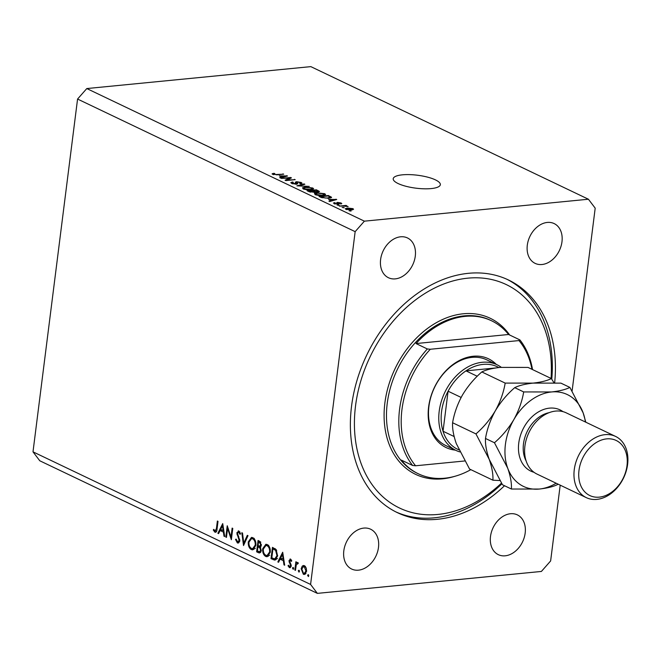 <?xml version="1.0" encoding="UTF-8"?>
<svg xmlns="http://www.w3.org/2000/svg" width="660" height="660" viewBox="0 0 660 660"><rect width="100%" height="100%" fill="white"/><g stroke="black" fill="none" stroke-linecap="round" stroke-linejoin="round"><path stroke-width="0.99" d="M402.377 174.834A23.744 6.518 7.2 0 0 393.212 178.736A23.744 6.518 7.2 0 0 406.007 186.293A23.744 6.518 7.2 0 0 431.17 188.587A23.744 6.518 7.2 0 0 440.335 184.685A23.744 6.518 7.2 0 0 427.54 177.127A23.744 6.518 7.2 0 0 402.377 174.834M554.656 382.8A128.914 95.502 115.5 0 0 508.464 279.98A128.914 95.502 115.5 0 0 468.427 273.314A128.914 95.502 115.5 0 0 357.019 380.325A128.914 95.502 115.5 0 0 397.328 512.622A128.914 95.502 115.5 0 0 437.357 519.296A128.914 95.502 115.5 0 0 504.504 485.735M400.603 236.8A22.052 16.335 115.5 0 0 381.546 255.098A22.052 16.335 115.5 0 0 388.443 277.728A22.052 16.335 115.5 0 0 395.29 278.875A22.052 16.335 115.5 0 0 414.348 260.568A22.052 16.335 115.5 0 0 407.451 237.938A22.052 16.335 115.5 0 0 400.603 236.8M363.808 528.091A22.052 16.335 115.5 0 0 344.751 546.397A22.052 16.335 115.5 0 0 351.64 569.027A22.052 16.335 115.5 0 0 358.487 570.166A22.052 16.335 115.5 0 0 377.545 551.859A22.052 16.335 115.5 0 0 370.656 529.229A22.052 16.335 115.5 0 0 363.808 528.091M510.493 513.736A22.052 16.335 115.5 0 0 491.436 532.042A22.052 16.335 115.5 0 0 498.333 554.664A22.052 16.335 115.5 0 0 505.18 555.811A22.052 16.335 115.5 0 0 524.238 537.504A22.052 16.335 115.5 0 0 517.341 514.874A22.052 16.335 115.5 0 0 510.493 513.736M547.297 222.436A22.052 16.335 115.5 0 0 528.239 240.743A22.052 16.335 115.5 0 0 535.136 263.373A22.052 16.335 115.5 0 0 541.984 264.512A22.052 16.335 115.5 0 0 561.041 246.205A22.052 16.335 115.5 0 0 554.144 223.575A22.052 16.335 115.5 0 0 547.297 222.436M227.576 528.495L226.454 537.397L225.811 537.083L227.238 525.756L231.008 537.009L232.13 528.091L232.774 528.404L231.346 539.731L227.576 528.495L228.22 528.437M237.517 541.753L239.176 540.507L236.816 532.826L238.92 531.028L240.595 533.866L239.926 534.278L238.705 532.158L237.468 533.09L239.819 540.829L238.153 543.073L237.369 542.916L235.496 539.393L236.181 539.113L237.517 541.753L239.605 541.72M238.243 530.896L238.92 531.028M239.918 532.034L238.252 532.059L239.836 531.902M243.523 545.548L241.816 532.719L242.509 533.049L243.779 543.122L247.31 535.342L248.003 535.672L243.523 545.548M251.345 549.59C249.076 548.171 248.053 545.606 248.292 541.868L251.468 537.397L252.788 537.653C255.098 539.063 256.121 541.654 255.865 545.432L252.722 549.871L251.345 549.59L254.009 549.326L252.986 548.617M265.733 556.462C263.464 555.052 262.449 552.478 262.688 548.749L265.864 544.269L267.185 544.525C269.486 545.935 270.517 548.534 270.262 552.304L267.11 556.743L265.733 556.462L268.405 556.207L267.382 555.497M277.843 561.94L282.695 552.247L284.674 565.207L283.973 564.869L283.371 560.728L280.104 559.168L278.553 562.279L277.843 561.94L278.767 561.85M308.467 576.485L307.568 575.289L308.286 574.637L308.764 575.866L308.261 576.568M572.105 390.976L595.196 208.156L588.423 199.229L310.835 66.627L86.798 88.555L77.566 99.049L355.154 231.652L310.588 584.446L317.361 593.373L541.398 571.444L550.63 560.951L560.2 485.166M77.566 99.049L33 451.844L310.588 584.446M301.158 568.714L302.247 566.123L303.41 565.505L304.425 565.711L306.248 568.029L306.603 571.312L304.367 574.489L303.344 574.274L301.158 568.714L301.867 568.648M299.145 572.03L298.246 570.842L298.963 570.182L299.45 571.411L298.939 572.113M298.114 563.458L296.299 564.795L295.474 570.364L294.822 570.05L295.87 561.775L296.513 562.081L296.365 563.302L297.817 562.551L298.345 563.104L297.875 563.813L297.313 563.458L298.163 563.376M297.404 562.468L297.817 562.551M293.337 569.25L292.438 568.062L293.155 567.41L293.634 568.639L293.131 569.341M291.39 560.018L289.625 560.893L291.233 565.958L289.393 567.608L288.024 565.768L288.552 565.207L289.484 566.577L290.582 565.686L288.973 560.629L290.573 559.094L291.769 560.909L291.241 561.413L290.218 560.059L291.357 559.952M290.078 558.987L290.573 559.094M289.971 567.732L290.515 567.501M289.484 566.577L291.118 566.528M277.621 555.984L275.022 560.175L271.021 558.682L272.448 547.355L276.136 549.549L277.621 555.984M258.572 552.733L256.625 551.809L258.06 540.474L259.462 541.15L261.393 545.044L260.254 547.058L261.277 550.621L259.578 552.948L258.572 552.733L260.42 552.552M217.874 533.296L222.717 523.594L224.705 536.555L224.004 536.217L223.393 532.084L220.135 530.524L218.584 533.626L217.874 533.296L218.79 533.206M215.053 531.019L216.414 528.577L217.371 521.037L218.014 521.351L217.049 528.998C216.959 531.358 216.233 532.414 214.871 532.166L213.296 530.029L213.79 529.337L215.053 531.019L216.711 530.953M215.531 532.307L216.109 532.042M33 451.844L39.773 460.771L317.361 593.373M289.484 178.035L281.3 178.406L290.639 177.49L291.431 177.87L287.026 180.048L295.218 179.677L285.879 180.593L285.079 180.205L289.484 178.035L289.369 178.885M295.878 184.305L295.317 182.185L296.522 181.698L301.166 182.449L302.024 183.216L300.589 183.777L299.714 183.43L300.102 182.564L297.248 182.061L296.53 182.267L297.825 183.521L296.703 184.264L291.72 183.447L290.804 182.63L292.462 181.987L293.329 182.333L292.231 182.77L292.875 183.373L296.62 183.637L296.538 184.28M300.589 183.777L300.102 182.564M296.53 182.267L297.058 182.869L296.885 184.247M309.268 186.392L296.893 185.848L304.07 183.909L304.846 184.272L298.328 185.905L309.268 186.392M303.188 188.933L302.536 187.77L305.002 187.11L312.774 187.993L313.649 188.851L310.819 189.824L306.735 189.799L303.188 188.933M315.158 194.642L314.498 193.487L316.973 192.827L324.736 193.71L325.611 194.568L322.781 195.541L318.697 195.517L315.158 194.642M328.581 199.386L336.748 199.518L329.719 201.531L328.936 201.16L331.097 200.582L328.581 199.386M351.145 211.002L349.066 210.771L351.145 211.002M588.423 199.229L364.386 221.166L355.154 231.652M86.798 88.555L364.386 221.166M351.499 209.946L345.906 209.335L345.279 208.725L347.408 208.032L352.935 208.642L353.562 209.253L351.499 209.946M344.231 207.694L342.144 207.471L344.231 207.694M343.513 206.101L339.248 206.085L346.038 205.417L346.789 205.78L345.7 205.887L348.133 206.563L343.513 206.101M339.182 205.285L337.103 205.062L339.182 205.285M338.044 204.319L333.407 203.09L334.488 202.62L335.354 202.966L335.107 203.618L337.128 203.981L337.573 203.841L336.625 202.736L337.491 202.381L341.088 202.983L341.781 203.602L340.857 203.989L339.983 203.643L340.147 203.09L338.382 202.727L339.067 203.965L338.044 204.319M335.354 202.966L335.057 204.047M339.983 203.643L340.147 203.09M338.382 202.727L337.87 204.336L338.052 202.868M331.32 197.695L331.394 197.06L328.639 198.297L321.181 197.456L319.06 196.441L328.399 195.525L331.559 197.381M315.48 192.25L309.309 191.788L307.098 190.724L316.429 189.816L319.506 191.565L315.62 192.06M279.328 175.857L287.496 175.989L280.459 178.002L279.683 177.631L281.845 177.053L279.328 175.857M272.638 174.331L272.176 173.737L273.999 173.308L274.865 173.654L273.76 174.24L275.212 174.529L283.717 174.182L277.382 174.809L272.143 174.001M273.438 174.628L273.512 174.009L273.702 174.694M350.344 211.076L350.394 210.639M347.35 208.494L347.408 208.032M352.795 209.74L352.935 208.642M351.945 208.733L348.158 208.387L346.896 209.245L350.683 209.591L351.945 208.733L352.217 209.855M350.633 210.012L350.683 209.591M346.838 209.674L346.525 208.89L346.442 209.55M343.423 207.776L343.48 207.339M345.98 205.854L346.038 205.417M338.382 205.367L338.432 204.93M334.339 203.8L334.488 202.62M337.351 203.552L337.491 202.381M340.964 203.973L341.088 202.983M335.948 199.749L336.022 199.171M331.023 201.16L331.097 200.582M333.316 199.452L329.917 199.394L331.939 200.359L335.412 199.444L333.316 199.452M329.843 199.988L329.917 199.394M335.354 199.914L335.412 199.444M331.873 200.912L331.939 200.359M328.317 196.119L328.399 195.525M328.053 195.995L320.9 196.688L325.339 198.025L327.904 197.942L330.149 197.101L328.053 195.995M320.826 197.282L320.9 196.688M330.099 198.099L330.149 197.101M327.855 198.363L327.904 197.942M322.113 197.835L322.187 197.307M316.907 193.289L316.973 192.827M324.538 195.253L324.736 193.71M323.788 195.41L323.647 193.817L317.699 193.182L315.604 193.908L316.239 194.535L322.063 195.179L324.283 194.461L324.175 195.335M322.014 195.599L322.063 195.179M316.173 195.03L316.239 194.535M316.354 190.402L316.429 189.816M317.344 192.085L317.311 190.864L316.09 190.278L313.302 190.55L315.447 191.524L318.161 191.433L318.087 192.068M313.228 191.144L313.302 190.55M315.348 192.324L315.447 191.524M312.213 190.657L308.938 190.979L313.475 192.2L314.35 191.879L312.213 190.657M308.863 191.565L308.938 190.979M310.357 192.2L310.423 191.689M304.945 187.572L305.002 187.11M312.576 189.535L312.774 187.993M311.825 189.692L311.685 188.1L305.737 187.473L303.641 188.191L304.276 188.818L310.101 189.461L312.32 188.743L312.205 189.626M310.051 189.882L310.101 189.461M304.21 189.321L304.276 188.818M303.996 184.487L304.07 183.909M292.388 182.572L292.462 181.987M292.809 183.868L292.875 183.373M296.323 183.232L296.522 181.698M301.001 183.719L301.166 182.449M296.398 183.307L296.522 182.341L296.389 183.298M290.532 178.315L290.639 177.49M286.976 180.485L287.026 180.048M294.409 179.759L294.467 179.322M286.696 176.22L286.77 175.642M281.771 177.623L281.845 177.053M284.056 175.923L280.665 175.865L282.686 176.831L286.159 175.906L284.056 175.923M280.591 176.459L280.665 175.865M286.102 176.385L286.159 175.906M282.62 177.383L282.686 176.831M273.933 173.794L273.999 173.308M282.917 174.265L282.975 173.827M308.698 575.182L307.568 575.289M304.73 565.876L302.247 566.123M305.299 574.084L303.344 574.274M305.605 573.779L305.093 573.334M304.441 566.486L304.837 565.95M305.951 571.015L304.293 566.726L303.55 566.577L301.801 569.027L303.468 573.26L304.26 573.408L305.951 571.015L306.636 570.941M305.506 566.602L304.293 566.726M299.384 570.727L298.246 570.842M295.515 569.984L294.822 570.05M298.345 563.112L296.365 563.302M293.568 567.955L292.438 568.062M288.75 565.702L288.024 565.768M291.258 565.62L290.582 565.686M291.192 564.745L290.507 564.812M290.689 563.5L289.814 563.582M289.781 561.949L289.047 562.015M289.707 560.554L288.973 560.629M284.617 564.803L283.973 564.869M284.014 560.67L283.371 560.728M282.249 558.962L280.104 559.168M283.173 559.408L282.455 554.474L280.599 558.178L283.816 559.342M283.099 554.408L282.455 554.474M276.161 559.597L274.725 558.921L277.53 558.649M273.182 558.467L271.021 558.682M272.951 548.823L271.813 557.832L274.733 558.921L276.977 555.67L275.624 550.44L272.951 548.823L274.981 548.625M276.713 550.333L275.624 550.44M277.662 555.605L276.977 555.67M276.812 558.715L274.956 558.896M263.389 548.683L262.688 548.749M266.392 545.449L267.217 544.541M269.618 551.999C269.791 548.947 268.942 546.851 267.069 545.705L265.939 545.49L263.332 549.054C263.159 552.082 264 554.161 265.856 555.291L267.069 555.522L269.618 551.999L270.303 551.933M268.529 545.564L267.069 545.705M258.802 551.595L256.625 551.809M259.924 546.546L259.982 546.092M260.716 552.222L259.661 551.719M260.849 546.587L257.953 546.744L257.416 550.952L259.545 551.727L260.634 550.308L259.71 547.726L257.953 546.744M259.429 542.363L258.555 541.951L258.101 545.581L259.718 546.117L260.741 544.756L259.429 542.363L260.824 542.231M260.42 541.769L258.555 541.951M261.426 544.69L260.741 544.756M260.692 547.627L259.71 547.726M261.31 550.242L260.634 550.308M248.993 541.802L248.292 541.868M252.004 538.568L252.821 537.669M255.222 545.119C255.395 542.074 254.546 539.979 252.673 538.832L251.542 538.618L248.944 542.173C248.77 545.209 249.604 547.288 251.46 548.419L252.681 548.65L255.222 545.119L255.907 545.053M254.141 538.684L252.673 538.832M244.662 543.04L243.779 543.122M238.862 542.767L237.369 542.916M236.222 539.327L235.496 539.393M239.844 540.441L239.176 540.507M239.728 539.203L239.052 539.269M237.715 534.674L236.998 534.74M237.534 532.752L236.816 532.826M226.504 537.017L225.811 537.083M231.701 536.943L231.008 537.009M224.648 536.159L224.004 536.217M224.037 532.018L223.393 532.084M222.272 530.31L220.135 530.524M223.204 530.755L222.478 525.822L220.63 529.526L223.847 530.689M223.121 525.756L222.478 525.822M214.137 529.947L213.296 530.029M455.375 450.12A49.186 36.44 -64.5 0 1 429.198 403.268A49.186 36.44 -64.5 0 1 473.212 356.251A49.186 36.44 -64.5 0 1 496.32 364.411M497.013 364.741L486.733 359.832A47.495 35.186 115.5 0 0 471.983 357.373A47.495 35.186 115.5 0 0 430.939 396.8A47.495 35.186 115.5 0 0 445.789 445.541L456.068 450.458A47.495 35.186 -64.5 0 1 441.218 401.717A47.495 35.186 -64.5 0 1 482.262 362.282A47.495 35.186 -64.5 0 1 497.013 364.741A47.495 35.186 -64.5 0 1 501.262 367.298M551.059 378.419A123.824 91.732 115.5 0 0 467.816 278.165A123.824 91.732 115.5 0 0 355.542 405.834A123.824 91.732 115.5 0 0 437.968 514.437A123.824 91.732 115.5 0 0 501.452 483.161M506.913 279.262A128.914 95.502 -64.5 0 1 551.768 379.203M501.872 483.829A128.914 95.502 -64.5 0 1 434.272 517.819A128.914 95.502 -64.5 0 1 395.794 511.871M531.976 369.311A83.119 61.57 115.5 0 0 518.974 340.576L430.32 349.255A83.119 61.57 115.5 0 0 415.594 465.779L412.624 465.473L401.313 460.078A84.81 62.832 115.5 0 0 418.39 473.814A84.81 62.832 115.5 0 0 444.724 478.203A84.81 62.832 115.5 0 0 470.836 469.648M532.529 369.575A84.81 62.832 -64.5 0 0 519.89 339.9L508.579 334.496A84.81 62.832 115.5 0 0 491.51 320.76A84.81 62.832 115.5 0 0 465.168 316.371A84.81 62.832 115.5 0 0 416.039 343.555L427.342 348.959A84.81 62.832 -64.5 0 0 412.624 465.473M464.665 460.977L415.594 465.779M519.89 339.9L518.974 340.576M430.32 349.255L427.342 348.959M508.579 334.496L416.039 343.555M498.803 367.537A45.796 33.924 115.5 0 0 483.087 364.394A45.796 33.924 115.5 0 0 465.977 370.862A45.796 33.924 115.5 0 0 448.09 391.207L443.033 431.244A45.796 33.924 115.5 0 0 456.167 448.544L458.873 449.839M461.134 397.435L448.09 391.207A45.796 33.924 115.5 0 0 443.033 431.244L454.13 436.54M495.685 367.958L465.977 370.862L477.246 376.249M459.847 451.91A47.495 35.186 -64.5 0 1 456.068 450.458M615.565 436.417L566.214 412.838A33.924 25.13 115.5 0 0 555.679 411.081A33.924 25.13 115.5 0 0 526.358 439.246A33.924 25.13 115.5 0 0 536.968 474.061L586.319 497.64A33.924 25.13 -64.5 0 1 575.71 462.825A33.924 25.13 -64.5 0 1 605.03 434.659A33.924 25.13 -64.5 0 1 615.565 436.417A33.924 25.13 -64.5 0 1 626.167 471.232A33.924 25.13 -64.5 0 1 596.855 499.389A33.924 25.13 -64.5 0 1 586.319 497.64M599.313 497.137A30.533 22.622 115.5 0 0 627 465.655A30.533 22.622 115.5 0 0 606.672 438.875A30.533 22.622 115.5 0 0 578.993 470.357A30.533 22.622 115.5 0 0 599.313 497.137M553.987 382.775L551.372 378.576L528.016 367.414L500.148 367.397C492.187 368.288 486.082 369.798 481.825 371.943L505.18 383.097C503.613 392.428 500.329 401.659 495.338 410.784C490.017 419.62 483.557 427.325 475.951 433.909L452.595 422.746C454.162 413.416 457.446 404.184 462.437 395.068C467.75 386.232 474.218 378.518 481.825 371.943M551.372 378.576C547.115 380.713 541.01 382.231 533.049 383.113L505.18 383.097M475.951 433.909L489.2 459.327C491.997 467.371 493.234 474.326 492.913 480.191L469.557 469.037L456.299 443.611C453.502 435.575 452.265 428.62 452.595 422.746M492.913 480.191L499.851 480.554M585.395 422.004A50.886 37.694 115.5 0 0 583.135 412.838A50.886 37.694 115.5 0 0 551.554 391.957L523.685 391.933C522.118 401.272 518.834 410.503 513.843 419.62C508.53 428.456 502.062 436.169 494.455 442.744L507.705 468.171C510.502 476.215 511.739 483.169 511.417 489.035L502.458 484.754L489.2 459.327C486.404 451.291 485.166 444.337 485.488 438.463C487.063 429.132 490.339 419.9 495.338 410.784C500.651 401.948 507.111 394.234 514.726 387.659C518.983 385.514 525.088 384.004 533.049 383.113L560.917 383.13L569.885 387.412C565.62 389.557 559.515 391.066 551.554 391.957A50.886 37.694 115.5 0 0 513.843 419.62A50.886 37.694 115.5 0 0 507.705 468.171A50.886 37.694 115.5 0 0 539.286 489.052A50.886 37.694 115.5 0 0 556.149 483.227M511.417 489.035L539.286 489.052C547.264 488.161 553.369 486.651 557.617 484.514M585.816 422.202L583.135 412.838L569.885 387.412M494.455 442.744L485.488 438.463M523.685 391.933L514.726 387.659M338.382 204.278L338.498 203.338M333.836 200.351L333.902 199.823M330.223 198.074L330.421 196.499M318.516 192.027L318.664 190.88M314.449 192.53L314.622 191.177M284.584 176.822L284.65 176.294M276.507 174.875L276.565 174.454M275.921 559.482L273.248 559.746M275.368 548.881L273.454 549.062M260.741 546.711L258.382 546.942M238.788 536.77L237.988 536.844M217.107 528.511L216.414 528.577M491.51 320.76L490.479 320.265A84.81 62.832 115.5 0 0 464.145 315.876A84.81 62.832 115.5 0 0 390.844 386.281A84.81 62.832 115.5 0 0 417.359 473.319L418.39 473.814M454.699 476.347A86.509 64.086 -64.5 0 1 442.464 478.838A86.509 64.086 -64.5 0 1 384.879 402.963A86.509 64.086 -64.5 0 1 463.32 313.772A86.509 64.086 -64.5 0 1 509.644 335.008M534.022 472.304A33.924 25.13 -64.5 0 1 519.601 438.504A33.924 25.13 -64.5 0 1 549.508 408.136A33.924 25.13 -64.5 0 1 562.996 411.65M549.194 412.648A30.533 22.622 115.5 0 0 527.068 431.739A30.533 22.622 115.5 0 0 526.119 460.944M334.686 203.247L334.603 203.907M340.527 203.42L340.469 203.841M315.604 193.908L315.488 194.791M314.35 191.879L314.267 192.555M303.641 188.191L303.526 189.073M292.231 182.77L292.124 183.629M304.26 573.408L306.001 573.243M303.55 566.577L305.341 566.404M267.069 555.522L269.742 555.266M265.939 545.49L268.603 545.234M259.718 546.117L261.17 545.977M259.545 551.727L261.046 551.587M252.681 548.65L255.346 548.386M251.542 538.618L254.215 538.354"/></g></svg>
